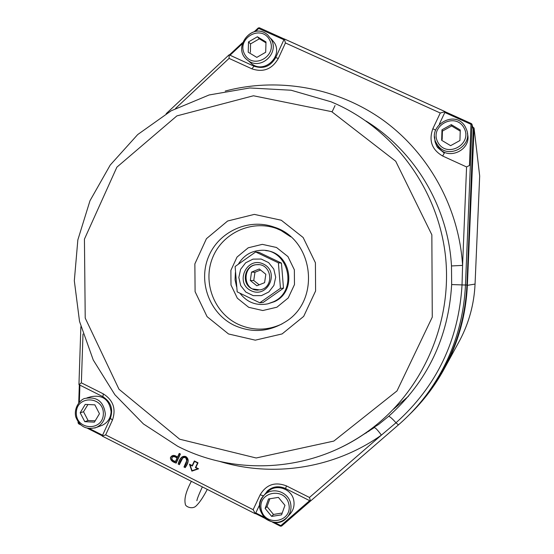 <?xml version="1.0" encoding="UTF-8"?>
<svg xmlns="http://www.w3.org/2000/svg" width="554" height="554" viewBox="0 0 554 554"><rect width="100%" height="100%" fill="white"/><g stroke="black" fill="none" stroke-linecap="round" stroke-linejoin="round"><path stroke-width="0.83" d="M100.731 425.832L102.296 425.257C107.746 422.584 110.682 418.104 111.112 411.83C109.45 399.732 102.836 394.67 91.265 396.65L86.943 397.89M85.219 404.399L94.852 404.849L99.457 413.72L94.409 422.134L84.776 421.67L80.185 412.813L85.219 404.399M87.941 404.524L83.529 411.74L88.079 420.534L84.776 421.67M88.079 420.534L95.108 420.791M83.529 411.74L80.185 412.813M436.247 142.766L438.311 146.955C447.341 161.463 472.271 150.044 467.403 133.535M441.988 129.795L451.281 124.636L460.27 129.996L459.931 140.529L450.617 145.667L441.656 140.294L441.988 129.795L442.411 131.083L442.168 139.539M460.229 131.118L451.628 125.973L451.281 124.636M442.411 131.083L451.628 125.973M249.369 61.674L251.89 63.952C264.21 73.786 282.859 56.737 274.625 43.074L271.301 38.877M248.511 41.917L257.381 36.772L265.989 41.938L265.698 52.249L256.807 57.381L248.22 52.215L248.511 41.917L250.54 43.911L250.394 52.353M265.962 42.831L259.341 38.808L257.381 36.772M250.54 43.911L259.341 38.808M251.031 290.691C267.589 298.869 280.165 271.882 263.413 264.023C246.821 255.934 234.377 282.838 251.031 290.691M273.918 285.393L268.835 291.958L261.46 295.621L253.254 295.663L245.851 292.09L240.706 285.615L238.829 277.512L240.581 269.376L245.63 262.818L252.977 259.127L261.183 259.05L268.621 262.603L273.801 269.092L275.691 277.229L273.918 285.393M255.664 251.966L259.043 252.389L281.453 263.088L278.385 262.825L255.664 251.966L235.118 266.516L237.181 291.861L259.791 302.782L280.449 288.295L278.385 262.825M281.453 263.088L283.489 288.198L263.115 302.477L259.791 302.782M283.489 288.198L280.449 288.295M252.243 288.876L259.757 289.915C274.943 287.893 271.896 262.873 256.682 264.673C244.3 264.999 240.824 284.05 252.243 288.876M239.986 293.281C247.146 302.456 256.405 305.981 267.762 303.855L273.565 301.729C298.634 290.566 288.523 248.476 261.232 250.297C251.239 250.81 243.635 255.394 238.428 264.057M235.408 272.492L235.055 279.708L236.593 286.764M267.762 303.855L274.493 301.639C297.81 291.259 291.058 252.278 265.664 250.602M259.286 268.988L265.83 274.265L264.597 282.665L256.834 285.774L250.304 280.497L251.53 272.111L259.286 268.988M258.711 264.694C242.153 263.268 241.717 290.961 258.309 290.088M251.53 272.111L254.965 272.243L253.753 280.504L250.304 280.497M253.753 280.504L258.78 284.507M254.965 272.243L260.505 270.054M225.236 91.057C278.496 76.937 337.808 87.539 383.597 120.516C429.191 153.728 459.024 208.089 462.583 265.394L462.036 284.915C458.684 340.371 436.67 386.318 396.006 422.771L398.437 424.89C408.997 415.729 418.485 405.521 426.899 394.247C450.603 361.921 463.463 325.517 465.471 285.033L466.939 284.95C464.986 324.346 452.466 359.788 429.378 391.262L421.906 400.66M469.48 164.586L470.983 124.311L471.378 123.597L472.022 124.643L465.471 285.033L451.662 284.562L451.482 265.948L462.583 265.394L466.579 166.948L470.346 164.981M466.939 284.95L473.268 129.269L471.911 124.11M466.579 166.948L442.639 156.006C431.864 149.705 428.602 140.612 432.847 128.729L440.271 113.002L445.194 111.707L439.37 124.027M259.715 504.604L255.408 513.71L253.136 509.68L260.165 494.784C266.336 484.501 275.109 481.551 286.48 485.913L309.457 497.464L310.524 501.038L398.444 424.883C408.997 415.735 418.478 405.521 426.899 394.247L429.378 391.262M378.597 424.454L388.631 416.345C427.466 381.471 448.477 337.545 451.662 284.562M272.568 522.187L280.449 526.182L281.612 526.058L310.469 501.058L281.612 526.051L280.67 525.573L280.428 526.196L280.961 525.614M259.39 27.776L258.24 27.977L258.67 28.462L283.911 39.729M78.606 423.762L78.107 422.868M80.455 424.703L78.633 423.803L78.128 422.058M444.28 153.084L437.646 147.572L436.774 146.201L435.022 141.672L434.641 136.803M469.48 164.593L470.325 164.967M230.035 55.248L253.898 66.148M267.998 490.408L264.189 495.158M388.631 416.345C389.628 416.31 392.087 418.457 396.006 422.771L381.387 435.119C334.422 468.386 273.184 477.811 219.529 461.371M110.454 418.284L112.42 420.167L105.662 434.89L102.31 436.026M440.271 113.002L285.435 42.956L284.271 38.946L445.084 111.617M79.104 384.649L81.369 382.842L103.286 393.859C113.231 400.175 116.278 408.942 112.42 420.167M253.933 66.155L229.183 54.846L229.072 58.392L251.883 68.821L254.009 66.196M284.244 39.009L259.417 27.783L258.905 28.427M471.108 124.518L472.022 124.643L473.268 129.269M445.174 111.756L471.385 123.597L471.593 124.539M178.346 464.044L179.219 464.487C180.479 459.377 182.578 457.078 185.514 457.583C187.328 460.416 186.878 463.553 184.157 466.987L185.036 467.431C188.561 462.694 188.831 459.155 185.86 456.815C182.252 455.852 179.745 458.262 178.346 464.044L178.166 464.1C179.718 457.999 182.273 455.485 185.825 456.558C189.136 458.83 188.914 462.528 185.154 467.638L184.163 466.994M179.219 464.487L178.166 464.1M183.976 467.043L187.017 459.931L186.656 458.684L185.313 457.632L183.935 457.306L182.903 457.743L179.337 464.695M195.86 467.424L198.02 462.798L194.357 460.949L192.196 465.575L189.454 464.19L191.878 471.122L198.609 468.816L195.86 467.424L198.02 462.798M177.522 457.105L179.233 453.421L180.41 454.017L176.193 463.102C172.301 461.974 170.383 460.139 170.431 457.611C172.024 454.882 174.385 454.709 177.522 457.105M360.474 436.42L374.269 427.598C375.377 427.633 377.745 430.139 381.387 435.119L309.457 497.464M192.363 466.039L190.05 464.868L192.079 470.692L197.73 468.753L195.41 467.583L197.57 462.95L194.516 461.413L192.363 466.039M175.514 461.434L177.024 458.186C172.155 453.899 169.157 460.076 175.514 461.434L175.549 461.683C168.852 460.402 172.031 453.491 177.204 458.13L175.549 461.683M180.147 454.114L179.274 453.678L177.564 457.355C174.739 455.069 172.412 455.132 170.584 457.549C170.487 460.042 172.308 461.821 176.068 462.895L180.147 454.114M408.499 396.172L393.409 409.281M368.521 430.908L365.986 433.11M290.067 513.98L290.635 513.336C293.509 509.666 294.576 505.477 293.821 500.768C292.124 488.628 275.553 483.143 267.547 492.014L264.944 494.452M268.503 498.974L278.406 497.388L284.95 505.331L281.564 514.839L271.661 516.404L265.137 508.468L268.503 498.974M269.846 498.759L267.021 506.585L273.489 514.451L271.661 516.404M273.489 514.451L281.37 513.129M267.021 506.585L265.137 508.468M472.666 126.859L474.065 128.078L467.361 285.338C466.011 314.194 458.677 341.326 445.368 366.741C435.839 384.691 423.838 400.66 409.364 414.662M479.681 175.971L474.065 128.078L479.681 175.971L475.055 284.077C474.127 303.924 469.072 322.615 459.889 340.149L458.123 343.376M290.933 517.976L287.574 520.892M372.004 428.471L368.59 431.448M105.329 413.81C103.646 401.525 96.936 396.387 85.198 398.395C81.445 398.651 73.405 406.83 75.76 416.906C79.651 426.698 86.528 430.209 96.389 427.439C101.922 424.724 104.9 420.181 105.329 413.81M94.706 428.055L102.296 425.257M103.349 413.907C103.923 396.11 76.604 394.891 76.32 412.626C75.704 430.34 102.996 431.704 103.349 413.907M466.53 129.588L465.512 127.309C455.554 107.635 424.343 127.24 437.459 144.829C447.147 160.341 473.511 146.616 466.53 129.588L465.512 127.316C455.547 107.615 424.336 127.226 437.459 144.829L438.311 146.955M464.023 127.919C455.229 111.52 428.921 126.16 437.923 142.364C446.621 158.756 473.054 144.22 464.023 127.919M271.245 39.362L267.866 35.103C252.458 20.637 230.665 48.932 248.164 60.58C260.671 70.559 279.597 53.239 271.245 39.362M269.576 39.86C261.121 23.877 236.004 38.489 244.653 54.278C253.019 70.247 278.253 55.732 269.576 39.86M255.449 31.474L258.67 28.462L258.254 27.998L254.307 31.696M242.437 42.797L229.432 54.964M78.765 402.924L79.367 384.857M102.324 435.804L87.684 428.374M255.519 513.53L265.047 518.371M331.063 451.891C345.253 445.977 358.563 438.373 370.979 429.094C422.861 390.168 452.403 322.781 445.554 256.765C438.533 190.77 395.632 131.208 336.79 104.297L331.098 101.811L291.099 90.233L249.757 87.961L209.121 94.969L171.179 110.8L137.697 134.567L110.232 165.044L89.983 200.735L77.844 239.917L74.319 280.781L79.534 321.438L93.259 360.017L114.879 394.732L143.444 423.955L177.689 446.268C237.95 477.299 315.517 471.232 370.979 429.094L378.507 424.523M366.035 121.028C415.133 151.394 448.255 207.141 451.482 265.948M179.676 439.211L118.985 389.24L85.219 318.065L84.437 239.127L116.887 167.149L176.892 115.89L253.434 95.773L331.694 111.659L395.708 161.228L431.85 234.799L432.272 317.13L396.996 390.923L333.833 441.074L256.17 457.985L179.676 439.211M228.518 333.965L207.078 316.653L195.098 291.674L194.863 263.891L206.441 238.691L227.625 221.011L254.328 214.391L281.3 220.243L303.142 237.5L315.413 262.769L315.6 290.961L303.682 316.382L282.118 333.923L255.283 340.163L228.518 333.965M283.69 231.683L273.925 227.043C313.758 238.989 321.258 300.247 285.476 321.819C268.925 332.047 251.828 333.21 234.19 325.309C209.848 313.612 198.055 282.436 208.339 257.208C218.311 231.849 248.358 217.861 273.925 227.043L278.863 229.079L290.712 236.821M283.759 231.724L276.425 228.449C251.53 219.509 222.279 233.116 212.57 257.797C202.549 282.353 214.031 312.691 237.735 324.076C252.513 330.863 267.305 330.8 282.111 323.882M248.684 307.311L237.341 298.211L230.997 285.033L230.879 270.366L237.022 257.077L248.227 247.79L262.305 244.356L276.488 247.479L287.935 256.564L294.361 269.826L294.465 284.611L288.232 297.955L276.917 307.2L262.804 310.531L248.684 307.311M89.568 428.623L102.587 435.229M79.908 385.127L79.34 402.273M470.983 124.311L444.82 112.476M230.042 55.241L242.119 43.946M309.644 500.65L280.906 525.545M280.67 525.573L274.535 522.457M263.642 516.937L255.782 512.949M285.573 488.455L286.48 485.913M263.524 495.865L260.165 494.784M442.639 156.006L444.308 153.091L437.646 147.572M105.662 434.89L253.136 509.68M432.847 128.729L435.562 130.107M102.933 396.616L103.286 393.859M285.435 42.956L278.316 58.482L275.726 57.574L284.271 38.946M82.996 334.007L81.369 382.842M278.316 58.482C272.062 69.222 263.254 72.671 251.883 68.821M229.072 58.392L175.535 108.459M290.746 504.168C289.029 491.841 272.201 486.267 264.078 495.269C248.947 509.611 274.763 533.564 287.512 516.93C290.435 513.205 291.515 508.946 290.746 504.168M288.946 504.694C285.809 486.717 257.762 491.246 261.163 509.098C264.23 527.013 292.318 522.637 288.946 504.694M467.361 285.338L475.055 284.077M207.279 489.39C203.117 497.409 199.315 503.004 195.867 506.169C192.037 509.645 185.181 506.529 185.341 504.147C183.997 498.974 186.006 491.363 191.365 481.315M202.349 486.89C198.782 494.68 196.968 499.293 196.892 500.726M251.89 63.952L248.164 60.58C230.665 49.071 252.278 20.526 267.866 35.103M257.16 264.708L256.682 264.673M310.524 501.038L398.437 424.89M310.406 501.038L285.483 488.503C278.537 485.491 272.367 486.447 266.966 491.363M78.952 384.649L102.719 396.602C110.952 401.844 113.473 409.115 110.301 418.409L102.199 436.074L255.186 513.703M445.132 111.631L284.32 38.939M80.87 326.694L78.945 384.621M275.726 57.574C270.532 66.459 263.282 69.319 253.981 66.175M229.037 54.86L166.165 113.681M255.505 513.551L265.117 518.426M272.485 522.166L280.428 526.196M258.24 27.977L254.251 31.71M242.451 42.741L229.404 54.95M284.244 39.002L259.417 27.783M471.378 123.597L445.181 111.749M79.333 384.836L78.723 402.973M78.093 422.003L78.066 422.834M78.633 423.803L80.517 424.759M87.601 428.353L102.317 435.825M290.635 513.336L287.512 516.93C281.03 523.565 273.634 524.126 265.331 518.613C258.316 510.255 257.901 502.471 264.078 495.269M332.109 111.846L335.025 105.565M445.368 366.741L459.889 340.149"/></g></svg>
